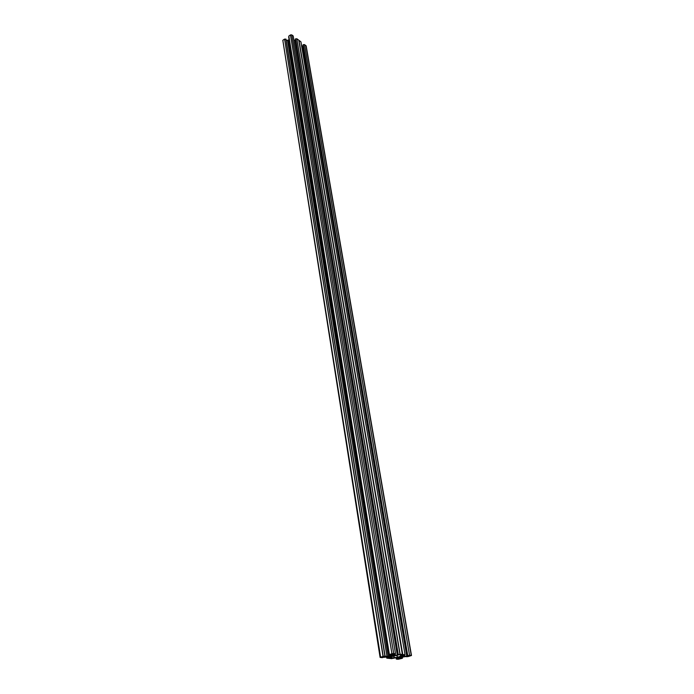 <?xml version="1.0" encoding="UTF-8"?>
<svg xmlns="http://www.w3.org/2000/svg" width="694" height="694" viewBox="0 0 694 694"><rect width="100%" height="100%" fill="white"/><g stroke="black" fill="none" stroke-linecap="round" stroke-linejoin="round"><path stroke-width="1.04" d="M300.953 41.874L405.053 654.754L300.918 41.822L405.053 654.754L402.147 655.57L402.112 656.168L402.034 655.726M409.547 655.231L304.51 44.59L409.547 655.231L411.481 655.5L408.384 656.524L406.563 656.75L406.537 656.281M409.417 655.231L408.254 655.622M304.51 44.59L303.104 44.763L407.508 655.5M388.024 656.567L388.224 657.773L386.784 658.138L386.541 656.637L386.784 658.146L391.78 658.658L393.75 658.007M397.541 657.548L397.74 658.736L396.317 659.092L396.074 657.626L396.317 659.1L398.078 659.291L402.251 658.328L402.086 657.183L400.447 657.773L400.117 658.207L400.898 658.328L400.768 657.582M399.961 654.225L296.832 38.777L400.1 654.216L398.798 654.616M296.832 38.777L295.418 38.942L398.035 654.494M389.395 654.52L288.825 36.079L389.126 654.902L391.589 654.633M293.224 36.019L395.493 653.731L293.189 35.958L395.493 653.731L392.578 654.563L392.561 655.171L392.483 654.685M383.192 656.377L284.583 39.107L383.036 656.411L385.101 656.168L383.86 656.559M284.583 39.107L285.963 39.22M383.036 656.411L380.104 657.409L382.273 657.678L384.138 657.018M383.374 657.253L384.19 657.365M389.941 656.81L383.383 657.287M389.056 656.108L391.347 656.324L391.199 655.448M388.597 657.921L391.581 658.32L394.27 657.678L393.958 655.787M388.605 658.025L391.199 656.602L399.597 654.65L403.327 654.91L401.253 655.604L401.089 654.642M400.516 654.581L400.785 656.212L401.253 655.604M400.785 656.212L397.41 657.244L397.081 655.283M396.716 655.327L397.41 657.244M397.046 657.313L394.27 657.678M289.094 39.601L389.429 654.893M389.195 655.847L388.206 656.142L288.366 40.096L286.18 40.408M287.507 40.373L386.983 656.385L388.206 656.142M386.983 656.385L384.997 656.22M384.476 656.368L385.057 656.637M384.519 656.663L383.869 656.593M389.959 656.923L389.664 657.331L389.56 656.724M389.204 656.689L389.664 657.331M389.334 657.487L388.449 657.747L388.267 656.593M393.004 658.224L393.802 658.337M393.012 658.259L397.48 657.539L399.51 657.834L399.171 658.302L399.076 657.704M398.712 657.66L399.171 658.302M398.842 658.45L397.966 658.71L397.775 657.565M407.708 656.307L402.399 657.079L402.537 657.955L402.078 657.183M400.985 657.504L401.123 658.302L402.216 657.981M407.716 656.359L406.606 656.689M301.656 45.995L303.157 45.83L407.378 655.943L408.263 655.674M407.378 655.943L406.771 656.064L302.731 45.969M404.689 655.171L404.88 656.307L406.771 656.064M404.88 656.307L403.83 656.351L403.622 655.127M402.962 655.275L403.127 656.281L403.83 656.351M403.127 656.281L402.858 655.31M402.112 656.168L402.85 656.255L402.694 655.353L403.023 656.281M405.01 654.746L402.425 654.477L298.784 40.209L402.381 654.459L298.819 40.261M400.1 654.216L402.381 654.459M293.918 40.2L295.479 40.026L397.914 654.936L398.807 654.668M397.914 654.936L397.298 655.058L295.054 40.165M395.19 654.13L395.389 655.31L397.298 655.058M395.389 655.31L394.313 655.353L394.114 654.121M393.125 654.338L393.307 655.301L394.313 655.353M393.316 655.257L393.16 654.329L393.316 655.257M393.272 655.24L392.561 655.171M395.459 653.722L393.68 653.531L291.749 34.874L290.482 34.908L391.937 653.748L393.68 653.531M389.481 654.485L391.937 653.748M288.773 36.157L389.126 654.91L288.695 37.112M391.199 654.563L391.286 655.101L391.598 654.685M391.286 655.101L390.627 655.414L390.496 654.572M389.508 654.867L389.638 655.709L390.627 655.414M389.091 656.351L392.006 655.405M391.364 655.414L391.503 656.272L393.715 655.596L391.997 655.405M390.219 656.472L390.097 655.769L390.219 656.472M381.995 657.435L380.728 657.296L382.472 656.758L384.016 656.854L381.995 657.435L381.908 656.923M394.114 653.817L390.852 654.277L394.114 653.817M400.889 656.42L401.028 657.261L402.563 656.507M401.028 657.261L400.724 656.455M399.544 656.802L399.649 657.435L400.872 657.313M399.649 657.435L398.087 657.296L400.438 656.576L402.607 656.802M399.111 659.1L400.837 658.571L399.345 658.476L397.619 659.005L398.833 659.135L399.024 658.571M408.757 655.7L408.835 656.186L407.716 656.004L410.761 655.596M408.835 656.186L410.779 655.665M380.104 657.409L282.822 40.304L380.607 657.14M284.471 39.142L282.822 40.304M289.034 39.627L288.366 40.096M288.825 36.079L290.482 34.908M293.189 35.958L291.749 34.874M296.937 38.803L298.784 40.209M298.845 40.382L402.746 654.503M300.918 41.822L299.079 40.426M304.605 44.624L306.201 45.986L411.481 655.5M389.516 655.787L389.369 654.91M389.577 658.12L389.499 657.643M390.609 658.224L390.47 657.348M396.595 658.736L396.404 657.582M387.052 657.765L386.862 656.593M384.927 656.151L285.841 39.072M390.002 655.795L390.115 656.455M382.194 656.836L382.281 657.4M389.325 655.813L389.178 654.928M387.417 657.695L387.235 656.559M392.396 654.381L392.301 653.817M392.023 653.904L392.101 654.416M393.602 655.275L393.429 654.251M393.325 654.277L393.489 655.283M398.243 654.442L295.575 38.812M396.959 658.658L396.768 657.548M398.746 658.649L398.833 659.135M399.753 657.452L399.64 656.776L399.753 657.452M400.594 656.298L400.299 654.563M391.295 656.576L391.581 658.32M393.602 655.891L393.906 657.747M392.257 658.233L391.954 656.377M411.264 655.414L306.002 45.683M407.716 655.448L303.261 44.624M409.122 656.151L409.026 655.622M402.815 656.246L402.659 655.37M402.65 654.503L299.001 40.399M401.314 654.694L401.453 655.518M407.482 655.526L303.104 44.763M398.009 654.52L295.418 38.942M385.101 656.168L285.98 39.159M406.519 656.732L406.45 656.29"/></g></svg>
